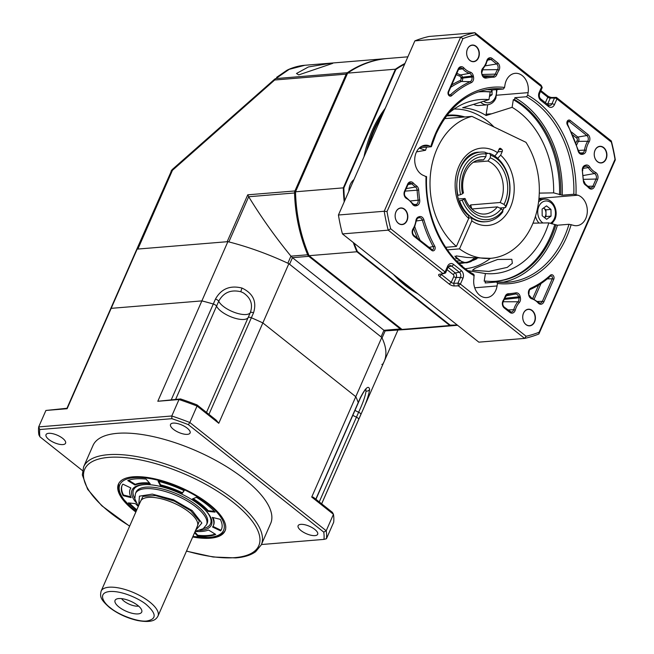 <?xml version="1.0" encoding="UTF-8"?>
<svg xmlns="http://www.w3.org/2000/svg" width="654" height="654" viewBox="0 0 654 654"><rect width="100%" height="100%" fill="white"/><g stroke="black" fill="none" stroke-linecap="round" stroke-linejoin="round"><path stroke-width="0.98" d="M315.947 499.288L358.22 402.987A3.107 1.169 -156.3 0 0 358.22 402.578L358.22 402.578A135.819 51.216 -156.3 0 0 355.776 396.684L262.843 322.921A135.819 51.216 -156.3 0 0 251.357 317.762A3.107 1.169 -156.3 0 0 248.888 317.231A3.107 1.169 -156.3 0 0 248.136 317.566A17.462 6.581 23.7 0 1 243.909 319.463A17.462 6.581 23.7 0 1 228.033 315.53A17.462 6.581 23.7 0 1 216.564 306.162A3.107 1.169 -156.3 0 0 213.294 304.02A3.107 1.169 -156.3 0 0 213.286 304.02A135.819 51.216 -156.3 0 0 201.865 300.897L111.172 308.345A135.819 51.216 -156.3 0 0 109.488 311.402A135.819 51.216 -156.3 0 0 109.014 312.579M232.505 317.419A17.462 6.581 -156.3 0 0 248.136 317.566L250.302 312.628C253.147 304.494 250.825 297.897 243.321 292.845L240.925 291.758C230.895 289.346 223.496 292.502 218.722 301.224L175.656 399.349M172.19 169.582L172.435 169.468A3.883 3.867 74.1 0 0 171.512 170.71L135.492 252.166A135.819 51.216 23.7 0 1 137.177 249.109L227.87 241.661A135.819 51.216 23.7 0 1 288.847 263.685L381.781 337.448A135.819 51.216 23.7 0 1 384.217 361.351L358.212 420.587A135.819 51.216 -156.3 0 0 358.686 419.41A3.107 1.169 -156.3 0 0 356.446 417.178A17.462 6.581 23.7 0 1 352.817 415.298A17.462 6.581 -156.3 0 0 356.446 417.178L358.613 412.241C362.88 403.158 365.357 396.095 366.044 391.051L365.643 389.653M137.177 249.109L67.117 408.717L45.911 410.459L67.092 408.26L67.117 408.717M171.291 399.708L215.452 299.082C221.232 288.757 230.094 285.087 242.037 288.071C253.163 293.45 256.989 301.698 253.523 312.825L251.357 317.762A3.107 1.169 -156.3 0 0 248.144 317.566L206.5 412.429M288.847 263.685L218.779 423.293L197.05 406.044A155.219 58.525 -156.3 0 0 179.008 399.529L171.789 415.985L171.879 418.691L39.73 429.539A153.281 57.797 -156.3 0 0 39.935 436.815L82.51 470.61M227.87 241.661L201.865 300.897L111.172 308.345A135.819 51.216 -156.3 0 0 109.488 311.402L66.97 408.268M358.237 402.946L360.387 398.049A3.107 1.169 -156.3 0 0 360.387 397.64C365.504 387.797 368.586 385.034 369.633 389.334C368.864 395.261 365.938 403.641 360.853 414.473L358.686 419.41A3.107 1.169 -156.3 0 0 356.446 417.187L319.25 501.912M381.781 337.448L355.776 396.684L262.843 322.921A135.819 51.216 -156.3 0 0 251.357 317.77L208.953 414.374M348.876 191.213A14.552 11.053 -94.7 0 1 350.291 184.477A14.552 11.053 -94.7 0 1 353.994 179.564M404.957 63.463A135.819 103.169 85.3 0 0 395.4 69.21L395.874 69.479A135.427 102.874 -94.7 0 1 404.646 64.157M344.642 200.868A135.427 102.874 -94.7 0 1 343.865 187.96L343.317 187.862A135.819 103.169 85.3 0 0 344.192 201.882M353.283 242.511A135.819 103.169 85.3 0 0 356.88 251.757L357.346 251.463A135.427 102.874 -94.7 0 1 354.092 243.157M457.13 324.932A135.427 102.874 -94.7 0 1 450.14 325.112L449.821 325.52A135.819 103.169 85.3 0 0 457.579 325.291L410.009 329.191A135.819 103.169 85.3 0 1 402.03 329.444L309.089 255.681L356.88 251.757L449.821 325.52L402.03 329.444M407.867 56.824L387.789 58.468A135.819 103.169 85.3 0 0 347.609 73.134L395.4 69.21L343.317 187.862L295.526 191.785A135.819 103.169 85.3 0 0 309.089 255.681M347.609 73.134L295.526 191.785M399.128 278.898A112.537 85.478 85.3 0 0 413.892 290.613M393.389 274.345A112.537 85.478 85.3 0 0 417.824 293.736M383.514 112.308A112.537 85.478 85.3 0 0 366.493 151.082M385.296 108.245A112.537 85.478 85.3 0 0 363.992 156.78M395.874 69.479L343.865 187.96M357.346 251.463L450.14 325.112M329.837 63.397L332.706 63.373L298.714 74.899L296.483 73.493L308.443 66.945L329.837 63.397M109.488 311.402L135.492 252.166A135.819 51.216 23.7 0 1 136.948 249.46L171.512 170.71A3.883 1.463 -156.3 0 1 172.452 170.302L274.696 80.001A3.883 2.951 85.3 0 1 275.825 78.586L347.331 72.717A135.819 103.169 -94.7 0 1 386.784 58.549L304.878 65.269L289.199 69.34L275.825 78.586A3.883 3.172 45.4 0 0 274.68 79.167L172.435 169.468A3.883 1.046 48.5 0 0 172.452 170.302L137.88 249.051L227.167 241.718L247.752 194.818L248.692 196.731L228.859 241.915A135.819 51.216 23.7 0 1 287.85 263.219L290.948 256.155C275.489 237.296 261.404 217.488 248.692 196.731L294.545 192.971A3.883 2.951 85.3 0 1 294.921 190.952L346.203 74.131L274.696 80.001A3.883 1.046 -131.5 0 1 274.68 79.167L172.206 169.566M381.822 364.466A3.883 1.463 -156.3 0 0 382.762 364.057A135.819 51.216 23.7 0 0 384.217 361.351A135.819 51.216 23.7 0 0 382.034 337.971L385.141 330.908L409.003 329.273A135.819 103.169 -94.7 0 1 401.858 329.534L385.141 330.908L383.955 330.295L400.297 328.954A3.883 2.951 85.3 0 0 401.858 329.534M289.567 264.257L381.061 336.875L383.955 330.295L292.452 257.676L289.567 264.257M308.802 256.335L292.452 257.676L290.948 256.155L307.674 254.782A3.883 2.951 85.3 0 0 308.802 256.335L400.297 328.954M386.784 58.549A135.819 103.169 -94.7 0 1 387.282 58.517M347.331 72.717A3.883 2.951 85.3 0 0 346.203 74.131M307.674 254.782A135.819 103.169 -94.7 0 1 294.545 192.971M409.502 329.232A135.819 103.169 -94.7 0 1 409.003 329.273M192.693 536.983A58.206 21.95 -156.3 0 0 210.4 538.193A58.206 21.95 -156.3 0 0 225.033 530.901A58.206 21.95 -156.3 0 0 196.135 495.348A58.206 21.95 -156.3 0 0 133.064 476.815A58.206 21.95 -156.3 0 0 118.431 484.107A58.206 21.95 -156.3 0 0 135.844 512.025M300.799 524.361A10.668 4.022 23.7 0 1 312.359 527.762A10.668 4.022 23.7 0 1 317.664 534.277A10.668 4.022 23.7 0 1 314.975 535.618A10.668 4.022 23.7 0 1 303.415 532.217A10.668 4.022 23.7 0 1 298.118 525.702A10.668 4.022 23.7 0 1 300.799 524.361M173.212 423.105A10.668 4.022 23.7 0 1 184.78 426.498A10.668 4.022 23.7 0 1 190.077 433.013A10.668 4.022 23.7 0 1 187.387 434.354A10.668 4.022 23.7 0 1 175.828 430.953A10.668 4.022 23.7 0 1 170.53 424.438A10.668 4.022 23.7 0 1 173.212 423.105M48.715 433.316A10.668 4.022 23.7 0 1 60.274 436.717A10.668 4.022 23.7 0 1 65.572 443.232A10.668 4.022 23.7 0 1 62.89 444.573A10.668 4.022 23.7 0 1 51.323 441.172A10.668 4.022 23.7 0 1 46.025 434.657A10.668 4.022 23.7 0 1 48.715 433.316M186.472 551.15L213.098 556.995L235.767 557.911C244.236 557.233 250.866 555.164 255.64 551.714L261.281 544.856L270.674 523.462A97.013 36.583 -156.3 0 0 222.507 464.209A97.013 36.583 -156.3 0 0 117.401 433.324A97.013 36.583 -156.3 0 0 93.015 445.472L83.622 466.866L82.33 474.935L87.628 489.282L101.82 505.779L129.623 526.2M261.428 544.529L323.959 539.395L326.444 538.732L333.671 522.276A155.219 58.525 -156.3 0 0 333.45 514.297L311.721 497.056L313.266 497.163L332.42 512.368L333.45 514.297L326.223 530.754L323.755 532.119L188.336 424.642L189.832 422.5L197.05 406.044L197.009 404.891L216.163 420.097L218.779 423.293M321.67 503.833L358.212 420.587A135.819 51.216 -156.3 0 0 358.686 419.41L321.637 503.809M315.808 499.182L358.22 402.578A135.819 51.216 -156.3 0 0 355.776 396.684L311.721 497.056M213.294 304.02A135.819 51.216 -156.3 0 0 201.865 300.897L157.81 401.27L180.545 398.948L179.008 399.529L157.81 401.27M197.009 404.891A153.281 57.797 -156.3 0 0 180.545 398.948M45.911 410.459L38.684 426.907A155.219 58.525 -156.3 0 0 38.905 434.885L39.935 436.815M326.444 538.732A155.219 58.525 -156.3 0 0 326.223 530.754L189.832 422.5A155.219 58.525 -156.3 0 0 171.789 415.985L38.684 426.907L39.73 429.539M188.336 424.642A153.281 57.797 -156.3 0 0 171.879 418.691M323.959 539.395A153.281 57.797 -156.3 0 0 323.755 532.119M110.281 607.721C118.726 615.103 138.754 622.338 146.954 620.965C156.707 619.134 156.551 613.73 146.504 604.746C141.804 600.38 123.492 590.603 109.831 591.502C96.686 592.802 104.125 603.47 110.281 607.721M139.637 503.392L142.956 496.386L155.497 495.56L174.405 501.144L190.698 510.709L199.347 521.017L196.486 528.35M195.562 530.443L201.857 523.036L192.202 510.586L173.4 499.754L152.284 494.105L139.425 496.173L138.713 505.485M118.963 607.002A14.552 5.485 23.7 0 1 115.962 599.366A14.552 5.485 23.7 0 1 137.831 605.457A14.552 5.485 23.7 0 1 141.861 610.738A14.552 5.485 23.7 0 1 134.095 613.681A14.552 5.485 23.7 0 1 118.963 607.002M121.611 598.631A10.668 4.022 -156.3 0 0 123.982 601.1A10.668 4.022 -156.3 0 0 138.583 606.086M459.492 259.883L455.707 258.126L456.181 255.886L466.703 257.447L490.541 258.338A71.785 54.527 -94.7 0 1 459.509 248.872L471.796 220.872L471.632 217.986L468.885 217.929M479.3 152.194C456.762 151.524 447.508 198.775 468.656 215.624L468.705 218.411L456.41 246.419A71.785 54.527 -94.7 0 1 430.651 172.574A71.785 54.527 -94.7 0 1 471.959 116.387L525.963 142.319A71.785 54.527 -94.7 0 1 535.552 216A71.785 54.527 -94.7 0 1 490.541 258.338M445.627 247.302L456.41 246.419M444.581 118.636L471.959 116.387M447.385 249.869L459.509 248.872M460.637 260.799L460.359 260.815A71.785 54.527 -94.7 0 1 456.598 260.954M497.702 158.366L500.637 155.17L502.247 151.491A1.553 1.177 85.3 0 0 501.798 149.357L500.768 148.54A1.553 1.177 85.3 0 0 499.157 149.038L497.547 152.717L495.241 155.538M395.932 211.978A8.15 6.188 85.3 0 0 396.169 220.447A8.15 6.188 85.3 0 0 402.014 224.396A8.15 6.188 85.3 0 0 406.763 220.57A8.15 6.188 85.3 0 0 406.526 212.1A8.15 6.188 85.3 0 0 400.681 208.152A8.15 6.188 85.3 0 0 395.932 211.978M523.519 313.241A8.15 6.188 85.3 0 0 523.756 321.711A8.15 6.188 85.3 0 0 529.601 325.659A8.15 6.188 85.3 0 0 534.351 321.833A8.15 6.188 85.3 0 0 534.114 313.364A8.15 6.188 85.3 0 0 528.269 309.416A8.15 6.188 85.3 0 0 523.519 313.241M595.026 150.346A8.15 6.188 85.3 0 0 595.263 158.816A8.15 6.188 85.3 0 0 601.108 162.764A8.15 6.188 85.3 0 0 605.849 158.947A8.15 6.188 85.3 0 0 605.62 150.477A8.15 6.188 85.3 0 0 599.775 146.529A8.15 6.188 85.3 0 0 595.026 150.346M467.438 49.091A8.15 6.188 85.3 0 0 467.675 57.56A8.15 6.188 85.3 0 0 473.521 61.509A8.15 6.188 85.3 0 0 478.262 57.683A8.15 6.188 85.3 0 0 478.033 49.214A8.15 6.188 85.3 0 0 472.188 45.265A8.15 6.188 85.3 0 0 467.438 49.091M478.524 57.773A8.347 6.336 -94.7 0 1 469.874 60.446A8.347 6.336 -94.7 0 1 467.438 48.976A8.347 6.336 -94.7 0 1 476.087 46.295A8.347 6.336 -94.7 0 1 478.524 57.773M606.111 159.036A8.347 6.336 -94.7 0 1 597.462 161.71A8.347 6.336 -94.7 0 1 595.026 150.24A8.347 6.336 -94.7 0 1 603.675 147.559A8.347 6.336 -94.7 0 1 606.111 159.036M534.604 321.923A8.347 6.336 -94.7 0 1 525.955 324.605A8.347 6.336 -94.7 0 1 523.519 313.127A8.347 6.336 -94.7 0 1 532.168 310.454A8.347 6.336 -94.7 0 1 534.604 321.923M407.017 220.668A8.347 6.336 -94.7 0 1 398.368 223.341A8.347 6.336 -94.7 0 1 395.932 211.871A8.347 6.336 -94.7 0 1 404.581 209.19A8.347 6.336 -94.7 0 1 407.017 220.668M481.426 265.598L474.698 268.483L472.515 270.216L488.857 271.418L507.267 267.388L512.344 263.284L511.829 259.319L497.612 259.474L481.426 265.598M532.985 223.161L548.82 222.891L557.421 225.229L568.988 224.281L573.1 225.229A15.524 11.788 85.3 0 0 576.779 225.679A15.524 11.788 85.3 0 0 585.821 218.395A15.524 11.788 85.3 0 0 577.915 195.194L573.811 194.246L562.244 195.194L553.644 192.865L539.28 193.11M541.095 199.405A15.524 11.788 85.3 0 0 538.961 198.407L577.915 195.194M426.588 176.678C424.708 217.3 444.892 258.771 473.921 274.394L473.929 278.269A15.524 11.788 85.3 0 0 486.772 297.578A15.524 11.788 85.3 0 0 495.814 290.294A15.524 11.788 85.3 0 0 497.073 285.953L497.473 283.452L496.713 282.013L485.145 282.961L485.448 281.065L484.189 281.163L485.415 273.544L468.011 270.682M448.342 113.592A87.309 66.324 -94.7 0 1 467.937 102.073A87.309 66.324 -94.7 0 1 488.955 99.629L462.664 107.73A81.161 61.656 85.3 0 1 486.135 115.529L512.098 107.321L513.325 99.702A95.075 72.218 -94.7 0 1 559.513 194.81M368.325 146.905A112.537 85.478 -94.7 0 1 374.202 130.399A112.537 85.478 -94.7 0 1 382.116 115.505M475.826 258.567A73.73 56.007 -94.7 0 1 475.18 258.87M463.294 262.434A73.73 56.007 -94.7 0 1 460.514 262.753A73.73 56.007 -94.7 0 1 458.528 262.867M548.82 222.891A87.309 66.324 -94.7 0 1 545.183 232.62A87.309 66.324 -94.7 0 1 485.415 273.544M462.214 266.203L462.272 265.859A87.309 66.324 -94.7 0 1 460.759 264.935M416.516 151.875L425.55 150.281A87.309 66.324 -94.7 0 1 426.588 147.158M477.346 92.108A95.075 72.218 -94.7 0 1 480.665 91.732A95.075 72.218 -94.7 0 1 491.44 91.903L490.181 92.01L488.955 99.629M480.036 91.789A95.075 72.218 -94.7 0 1 490.181 92.01M513.325 99.702L514.584 99.596L514.886 97.691L526.454 96.743L527.704 95.141L528.105 92.639A15.524 11.788 85.3 0 0 515.27 73.322A15.524 11.788 85.3 0 0 504.97 84.946L504.561 87.448L503.31 89.05L491.743 89.999L491.44 91.903M486.339 89.623A97.013 73.689 -94.7 0 1 491.743 89.999M419.615 147.73L431.035 146.79L428.942 145.678A15.524 11.788 85.3 0 0 425.264 145.221A15.524 11.788 85.3 0 0 414.726 159.233A15.524 11.788 85.3 0 0 424.119 175.705L426.212 176.817M431.035 146.79L430.872 146.316A98.566 74.867 -94.7 0 1 435.548 133.49A98.566 74.867 -94.7 0 1 504.561 87.448M554.698 224.845A95.075 72.218 -94.7 0 1 495.593 281.285M425.55 150.281L419.672 148.327L420.931 148.229L419.566 147.771M514.886 97.691A97.013 73.689 -94.7 0 1 562.244 195.194M514.584 99.596A95.075 72.218 -94.7 0 1 560.772 194.712M557.421 225.229A97.013 73.689 -94.7 0 1 502.158 282.389M555.957 224.739A95.075 72.218 -94.7 0 1 496.223 281.236A95.075 72.218 -94.7 0 1 485.448 281.065M420.931 148.229A95.075 72.218 -94.7 0 1 421.119 147.608M540.899 90.587L547.275 95.647A3.883 1.463 -156.3 0 0 552.18 97.495L556.415 97.397L611.302 140.953A155.219 117.908 -94.7 0 1 615.316 159.862L538.871 333.998A155.219 117.908 -94.7 0 1 524.622 338.412L458.397 285.855L454.17 285.953A3.883 1.463 23.7 0 1 449.257 284.106L439.676 276.495A3.883 1.463 23.7 0 1 439.186 274.32A3.883 1.463 23.7 0 1 439.447 274.263L443.11 273.715L388.223 230.159L342.443 233.911A155.219 117.908 -94.7 0 1 338.429 215.011L384.209 211.25L460.653 37.114A155.219 117.908 -94.7 0 1 474.902 32.7L541.12 85.257L541.659 86.802L475.924 34.629L474.902 32.7L429.122 36.461A155.219 117.908 -94.7 0 0 414.873 40.867L460.653 37.114L462.926 38.651A153.281 116.428 -94.7 0 1 475.924 34.629M342.443 233.911L478.842 342.165L524.622 338.412L526.11 336.27A153.281 116.428 -94.7 0 0 539.117 332.248L615.005 159.355L615.316 159.862M390.691 228.794L388.223 230.159A155.219 117.908 -94.7 0 1 384.209 211.25L387.029 211.544A153.281 116.428 -94.7 0 0 390.691 228.794L445.088 271.966A1.937 0.728 23.7 0 1 445.611 272.849A1.937 0.728 23.7 0 1 445.333 273.053A1.937 0.728 23.7 0 1 445.202 273.086L443.11 273.715L445.088 271.966L447.614 266.211A5.69 4.325 -94.7 0 1 453.516 264.38L461.25 270.519A5.69 4.325 -94.7 0 1 462.909 278.342L460.383 284.106L526.11 336.27M538.871 333.998L539.117 332.248M611.302 140.953L611.343 142.106A153.281 116.428 -94.7 0 1 615.005 159.355M611.343 142.106L556.946 98.934A1.937 0.728 -156.3 0 0 554.494 98.01L550.259 98.108A1.937 0.728 23.7 0 1 547.807 97.184L540.539 91.421M462.926 38.651L387.029 211.544M568.988 224.281A97.013 73.689 -94.7 0 1 507.945 282.217L496.713 282.013M512.098 107.321A87.309 66.324 -94.7 0 1 553.644 192.865M446.478 115.995A73.73 56.007 -94.7 0 1 448.456 115.791A73.73 56.007 -94.7 0 1 463.13 117.115M414.873 40.867L338.429 215.011M486.135 115.529A3.883 2.951 -94.7 0 1 486.167 114.229L487.688 104.787M542.174 87.685A1.937 0.728 -156.3 0 0 542.141 87.342A1.937 0.728 -156.3 0 0 541.659 86.802L539.133 92.557A1.937 0.728 23.7 0 1 539.648 93.44L542.174 87.685M441.115 274.01A1.937 0.728 -156.3 0 0 441.654 274.745L451.235 282.356A1.937 0.728 -156.3 0 0 453.696 283.28L457.923 283.182A1.937 0.728 23.7 0 1 460.383 284.106L458.397 285.855L457.923 283.182L460.457 277.419A3.752 2.853 85.3 0 0 459.353 272.252L451.628 266.121A3.752 2.853 85.3 0 0 449.69 265.589L448.137 267.094A1.937 0.728 23.7 0 0 447.614 266.211M128.601 480.265L135.272 484.352A45.404 17.118 23.7 0 1 141.861 482.914A45.404 17.118 23.7 0 1 149.537 483.004M141.575 483.568A45.404 17.118 23.7 0 1 150.216 483.756L145.989 479.088A54.323 20.487 -156.3 0 0 135.648 478.859A54.323 20.487 -156.3 0 0 127.759 480.584L134.986 485.006A45.404 17.118 23.7 0 1 141.575 483.568M135.476 493.549L136.155 492.004A38.807 14.633 23.7 0 1 145.916 487.14A38.807 14.633 23.7 0 1 187.96 499.493A38.807 14.633 23.7 0 1 207.22 523.2L206.541 524.745A38.807 14.633 -156.3 0 0 196.167 507.087A38.807 14.633 -156.3 0 0 159.789 490.059A38.807 14.633 -156.3 0 0 135.476 493.549L134.822 498.773L138.305 506.417M134.765 498.299A42.06 15.859 23.7 0 1 144.084 484.679A42.06 15.859 23.7 0 1 147.093 484.565M135.877 502.321A43.328 16.334 23.7 0 1 142.956 484.663A43.328 16.334 23.7 0 1 146.57 484.549A43.328 16.334 23.7 0 1 205.658 510.488A43.328 16.334 23.7 0 1 200.508 530.345A43.328 16.334 23.7 0 1 199.813 530.394M205.299 510.112A42.06 15.859 23.7 0 1 203.533 528.481M122.87 484.148A54.323 20.487 -156.3 0 0 121.987 485.669A54.323 20.487 -156.3 0 0 123.189 495.683L131.168 497.629A45.404 17.118 23.7 0 1 130.162 489.257A45.404 17.118 23.7 0 1 130.898 487.982L122.87 484.148M184.183 490.68A54.323 20.487 -156.3 0 0 158.088 481.254L160.328 485.57A45.404 17.118 23.7 0 1 182.139 493.443L184.183 490.68M215.084 512.123A54.323 20.487 -156.3 0 0 196.404 497.302L192.35 498.977A45.404 17.118 23.7 0 1 207.964 511.363L215.084 512.123M220.594 530.86A54.323 20.487 -156.3 0 0 221.477 529.339A54.323 20.487 -156.3 0 0 220.275 519.325L212.297 517.379A45.404 17.118 23.7 0 1 213.302 525.751A45.404 17.118 23.7 0 1 212.566 527.026L220.594 530.86L220.88 530.206A54.323 20.487 -156.3 0 0 221.616 529.004M194.573 532.708L197.475 535.92A54.323 20.487 -156.3 0 0 215.706 534.424L208.479 530.002A45.404 17.118 23.7 0 1 195.137 531.424M138.288 506.466A45.404 17.118 23.7 0 1 135.501 503.645L128.38 502.885A54.323 20.487 -156.3 0 0 136.547 510.422M129.369 502.991A54.323 20.487 -156.3 0 0 136.841 509.76M194.859 532.054L197.761 535.258L197.475 535.92M197.761 535.258A54.323 20.487 -156.3 0 0 215.158 534.081M212.967 526.421L220.88 530.206M212.991 517.551A45.404 17.118 23.7 0 1 213.596 525.097L213.302 525.751M193.167 498.642A45.404 17.118 23.7 0 1 208.25 510.709L214.381 511.363M208.25 510.709L207.964 511.363M158.808 481.434L160.614 484.908A45.404 17.118 23.7 0 1 182.425 492.789L184.036 490.614M182.425 492.789L182.139 493.443M160.614 484.908L160.328 485.57M135.272 484.352L134.986 485.006M122.143 485.342A54.323 20.487 -156.3 0 0 123.483 495.029L123.189 495.683M130.162 489.257L130.448 488.595A45.404 17.118 23.7 0 1 130.792 487.933M123.483 495.029L130.759 496.803M469.695 206.582L470.659 204.923L500.13 202.503L503.997 204.383L505.624 206.173L505.526 207.555A34.924 26.528 85.3 0 0 509.711 193.617A34.924 26.528 85.3 0 0 489.527 153.355L485.955 153.649M505.526 207.555L500.359 207.98M470.659 204.923A145.515 66.544 32.2 0 0 471.91 208.969L497.367 206.885L501.242 208.765L502.869 210.555L502.771 211.937A34.924 26.528 85.3 0 1 486.265 221.706A34.924 26.528 85.3 0 1 459.566 200.892L459.19 200.925M458.519 198.914L465.108 198.554C467.34 204.138 470.496 208.324 474.575 211.119C477.935 213.343 481.369 214.316 484.876 214.03A27.166 20.634 85.3 0 0 497.367 206.885M477.543 160.426L483.51 159.936L485.873 156.715L486.184 154.042A32.986 25.056 85.3 0 0 459.827 180.447A32.986 25.056 85.3 0 0 460.579 194.663L457.604 195.423M486.184 154.042L485.145 152.235A34.924 26.528 85.3 0 0 480.559 152.088A34.924 26.528 85.3 0 0 457.113 180.177A34.924 26.528 85.3 0 0 457.939 195.399M464.332 198.44L464.136 199.282L462.198 200.165A32.986 25.056 85.3 0 0 502.869 210.555M462.198 200.165L459.566 200.892M462.713 192.938L462.509 193.78L460.579 194.663M473.57 162.233L487.892 161.056L490.255 157.835L490.565 155.162L489.527 153.355M505.624 206.173A32.986 25.056 85.3 0 0 490.565 155.162M544.529 217.61L546.016 216.539L545.951 209.836L543.605 207.972A5.821 4.423 -94.7 0 1 543.719 208.062A5.821 4.423 -94.7 0 1 545.984 213.188A5.821 4.423 -94.7 0 1 545.42 216.065A5.821 4.423 -94.7 0 1 544.455 217.553M550.979 209.419L551.044 216.131L546.646 219.294L542.182 215.746L542.117 209.043L546.515 205.879L550.979 209.419L545.951 209.836M546.016 216.539L551.044 216.131M480.625 102.212A13.579 10.317 -94.7 0 0 487.467 104.803L478.663 105.523A13.579 10.317 -94.7 0 1 473.725 104.354M492.029 89.974L492.078 94.707L489.445 96.604M489.715 94.904L492.078 94.707M215.452 299.082A3.107 1.169 -156.3 0 1 218.722 301.224A17.462 6.581 23.7 0 0 223.153 306.244A17.462 6.581 23.7 0 0 246.067 314.525A17.462 6.581 23.7 0 0 250.302 312.628A3.107 1.169 23.7 0 1 251.054 312.293A3.107 1.169 23.7 0 1 253.523 312.825M358.22 402.578L360.387 397.64M360.853 414.473A3.107 1.169 23.7 0 0 358.613 412.241A17.462 6.581 23.7 0 1 354.983 410.36M366.044 391.051A3.107 2.829 -1.6 0 0 369.633 389.334M240.925 291.758A3.107 0.507 -70.1 0 1 242.037 288.071M247.752 194.818L294.921 190.952M261.281 544.856A97.013 36.583 -156.3 0 0 213.122 485.595A97.013 36.583 -156.3 0 0 108.016 454.71A97.013 36.583 -156.3 0 0 83.622 466.866M186.537 551.011A95.075 35.847 -156.3 0 0 234.884 557.625A95.075 35.847 -156.3 0 0 233.355 502.444A95.075 35.847 -156.3 0 0 108.58 457.383A95.075 35.847 -156.3 0 0 129.688 526.053M149.676 601.95A31.04 11.707 23.7 0 1 157.974 616.076C156.069 619.6 152.529 623.197 137.618 620.523C127.089 618.112 117.72 613.779 109.512 607.517C99.956 599.064 99.98 596.35 101.125 591.118A31.04 11.707 23.7 0 1 120.573 588.322A31.04 11.707 23.7 0 1 149.676 601.95M157.974 616.076L197.41 526.233A31.04 11.707 -156.3 0 0 189.112 512.107A31.04 11.707 -156.3 0 0 160.009 498.479A31.04 11.707 -156.3 0 0 140.561 501.275L101.125 591.118M488.268 153.461A34.924 26.528 85.3 0 0 485.358 152.603M502.689 210.359A34.924 26.528 85.3 0 0 504.267 207.661M497.923 151.842L502.247 151.491M498.912 149.594L501.798 149.357M499.403 148.646L500.768 148.54M500.637 155.17A38.807 29.479 -94.7 0 1 510.447 207.253A38.807 29.479 -94.7 0 1 471.796 220.872M468.705 218.411A38.807 29.479 -94.7 0 1 458.895 166.337A38.807 29.479 -94.7 0 1 497.547 152.717M454.857 256.204L461.381 261.387A16.489 8.739 -51.6 0 0 474.052 258.412M412.96 229.742A1.161 0.531 -147.8 0 0 413.197 229.603A1.161 0.531 -147.8 0 0 412.968 228.925A19.285 14.65 85.3 0 0 414.284 226.431A19.285 14.65 85.3 0 0 415.919 220.586A4.962 3.769 -94.7 0 1 418.617 216.875L419.377 216.637A4.962 3.769 -94.7 0 1 423.923 219.891A108.539 82.445 85.3 0 0 434.722 246.157A3.025 2.297 -94.7 0 1 434.885 249.444A3.025 2.297 -94.7 0 1 431.746 250.417A1.161 0.613 -51.6 0 0 431.714 249.566A1.161 0.613 -51.6 0 0 431.476 249.485M431.812 249.681A1.864 1.414 85.3 0 0 432.204 249.771A1.864 1.414 85.3 0 0 433.406 248.888A1.864 1.414 85.3 0 0 433.308 246.86A109.7 83.328 -94.7 0 1 422.402 220.316A3.801 2.894 85.3 0 0 421.111 218.297A3.801 2.894 85.3 0 0 419.149 217.766A3.801 2.894 85.3 0 0 418.993 217.798M571.522 132.059L577.817 137.054A1.161 0.613 -51.6 0 0 576.681 138.092L572.863 135.059M587.954 134.511A1.161 0.613 128.4 0 1 586.826 135.55L577.817 137.054A2.869 2.183 -94.7 0 1 578.659 141.002A2.869 2.183 -94.7 0 1 578.463 141.37L587.676 141.272A3.801 2.894 85.3 0 0 587.938 140.782A3.801 2.894 85.3 0 0 586.826 135.55L569.16 121.53A1.864 1.414 85.3 0 0 568.195 121.268L567.32 124.742A3.025 2.297 -94.7 0 1 567.435 120.957A3.025 2.297 -94.7 0 1 570.296 120.491L587.954 134.511A4.962 3.769 -94.7 0 1 589.409 141.338A4.962 3.769 -94.7 0 1 589.066 141.975A19.285 14.65 85.3 0 0 586.115 150.314A4.962 3.769 -94.7 0 1 585.698 151.818A4.962 3.769 -94.7 0 1 583.425 154.033L582.665 154.262A4.962 3.769 -94.7 0 1 578.111 151.009A108.539 82.445 85.3 0 0 567.32 124.742M575.896 142.776A22.547 17.127 -94.7 0 1 577.065 140.667A1.709 1.3 85.3 0 0 576.681 138.092M578.389 150.436L584.545 150.109A20.446 15.533 -94.7 0 1 587.676 141.272A1.161 0.531 32.2 0 1 589.066 141.975M579.902 152.897L582.485 152.954A3.801 2.894 85.3 0 0 584.226 151.262A3.801 2.894 85.3 0 0 584.545 150.109L586.115 150.314M580.384 153.167L582.485 152.954A1.161 0.744 72.8 0 1 583.425 154.033M579.518 152.717A3.801 2.894 85.3 0 0 581.014 153.289A3.801 2.894 85.3 0 0 581.725 153.191A1.161 0.744 72.8 0 1 582.665 154.262M419.288 203.329A4.962 3.769 -94.7 0 1 417.015 205.544L416.255 205.773A4.962 3.769 -94.7 0 1 412.412 204.081A19.285 14.65 85.3 0 0 406.51 198.489A4.962 3.769 -94.7 0 1 404.507 191.295L407.638 184.166A4.962 3.769 -94.7 0 1 413.214 182.965A28.989 22.023 85.3 0 0 416.623 185.94A4.962 3.769 -94.7 0 1 418.691 190.061A108.539 82.445 85.3 0 0 419.713 200.042A4.962 3.769 -94.7 0 1 419.288 203.329M413.492 204.416L416.075 204.473A3.801 2.894 85.3 0 0 417.816 202.773A3.801 2.894 85.3 0 0 418.143 200.255A109.7 83.328 -94.7 0 1 417.105 190.167A3.801 2.894 85.3 0 0 415.642 187.101A3.801 2.894 85.3 0 0 415.519 187.011A30.149 22.898 -94.7 0 1 411.979 183.913A3.801 2.894 85.3 0 0 411.652 183.611A3.801 2.894 85.3 0 0 409.69 183.079L407.949 184.69A1.161 0.441 23.7 0 0 407.638 184.166M413.982 204.677L416.075 204.473A1.161 0.744 72.8 0 1 417.015 205.544M520.044 301.388A4.962 3.769 -94.7 0 1 519.268 302.614A19.285 14.65 85.3 0 0 515.262 310.11A4.962 3.769 -94.7 0 1 515.009 310.822A4.962 3.769 -94.7 0 1 509.867 312.416L504.275 307.977A4.962 3.769 -94.7 0 1 503.106 300.603A28.989 22.023 85.3 0 0 504.757 297.39A28.989 22.023 85.3 0 0 505.223 296.27A4.962 3.769 -94.7 0 1 508.272 293.736A108.539 82.445 85.3 0 0 515.851 292.845A4.962 3.769 -94.7 0 1 520.167 296.638L520.38 297.644A4.962 3.769 -94.7 0 1 520.044 301.388M503.106 301.747L517.976 301.772A3.801 2.894 85.3 0 0 518.565 300.832A3.801 2.894 85.3 0 0 518.826 297.962L518.614 296.957A3.801 2.894 85.3 0 0 515.303 294.055A109.7 83.328 -94.7 0 1 507.651 294.954A3.801 2.894 85.3 0 0 507.357 294.987L505.558 296.752A1.161 0.409 21.4 0 0 505.223 296.27M507.798 309.947L513.733 309.726A20.446 15.533 -94.7 0 1 514.772 306.808A20.446 15.533 -94.7 0 1 517.976 301.772A1.161 0.613 41.9 0 1 519.268 302.614M503.106 300.603A1.161 0.515 30.9 0 1 503.351 301.257L505.558 296.752M509.948 311.729A3.801 2.894 85.3 0 0 511.085 312.056A3.801 2.894 85.3 0 0 513.537 310.266A3.801 2.894 85.3 0 0 513.733 309.726L515.262 310.11M509.597 311.484A1.161 0.613 128.4 0 1 509.834 311.566A1.161 0.613 128.4 0 1 509.867 312.416M406.24 188.589L415.519 187.011A1.161 0.638 125.7 0 0 416.623 185.94M588.02 186.3L592.925 186.186L596.056 179.049A3.801 2.894 85.3 0 0 594.527 173.539A20.446 15.533 -94.7 0 1 592.254 172.035A20.446 15.533 -94.7 0 1 588.265 167.612A3.801 2.894 85.3 0 0 585.559 166.255A3.801 2.894 85.3 0 0 585.404 166.288M588.821 187.935A1.161 0.548 -43.6 0 0 588.911 187.199L590.472 187.976A3.801 2.894 85.3 0 0 592.925 186.186A1.161 0.441 -156.3 0 1 594.404 186.742A4.962 3.769 -94.7 0 1 588.821 187.935A28.989 22.023 85.3 0 0 585.42 184.959A4.962 3.769 -94.7 0 1 583.352 180.847A108.539 82.445 85.3 0 0 582.33 170.857A4.962 3.769 -94.7 0 1 585.019 165.364L585.78 165.127A4.962 3.769 -94.7 0 1 589.622 166.819A19.285 14.65 85.3 0 0 595.532 172.411A4.962 3.769 -94.7 0 1 597.535 179.605L594.404 186.742M583.303 175.517L594.527 173.539A1.161 0.679 -61.7 0 0 595.532 172.411M451.726 84.971A111.793 84.922 -94.7 0 1 460.277 80.426A1.709 1.3 85.3 0 0 461.062 78.423L462.615 78.096A2.869 2.183 -94.7 0 1 462.419 80.262A2.869 2.183 -94.7 0 1 461.299 81.472L470.21 81.644A3.801 2.894 85.3 0 0 471.689 80.05A3.801 2.894 85.3 0 0 471.951 77.18L471.738 76.166A3.801 2.894 85.3 0 0 469.474 73.33A20.446 15.533 -94.7 0 1 462.582 68.825A3.801 2.894 85.3 0 0 460.236 67.926L458.495 69.537A1.161 0.441 23.7 0 0 458.184 69.013A4.962 3.769 -94.7 0 1 463.841 67.893A19.285 14.65 85.3 0 0 470.332 72.144A4.962 3.769 -94.7 0 1 473.292 75.848L473.504 76.853A4.962 3.769 -94.7 0 1 473.169 80.597A4.962 3.769 -94.7 0 1 471.232 82.682A1.161 0.728 -114.1 0 0 470.21 81.644A109.7 83.328 -94.7 0 0 450.442 94.756L449.004 94.748M456.901 73.174A21.386 16.244 85.3 0 0 460.686 74.948A2.869 2.183 -94.7 0 1 462.394 77.09L462.615 78.096L473.504 76.853M498.928 70.305A28.989 22.023 85.3 0 0 496.811 74.638A4.962 3.769 -94.7 0 1 496.729 74.826A4.962 3.769 -94.7 0 1 493.77 77.164A1.161 0.76 -93.2 0 0 492.985 76.06A3.801 2.894 85.3 0 0 495.258 74.27A3.801 2.894 85.3 0 0 495.323 74.123A30.149 22.898 -94.7 0 1 497.522 69.618A3.801 2.894 85.3 0 0 497.743 69.201A3.801 2.894 85.3 0 0 496.631 63.969L491.04 59.53A3.801 2.894 85.3 0 0 489.078 58.999C488.661 58.746 488.015 59.473 487.14 61.174L486.772 60.789A4.962 3.769 -94.7 0 1 492.176 58.492L497.768 62.923A4.962 3.769 -94.7 0 1 499.215 69.757A4.962 3.769 -94.7 0 1 498.928 70.305A1.161 0.515 -149.1 0 0 497.522 69.618L482.423 69.806M482.66 69.25A1.161 0.613 -138.1 0 0 482.889 69.128A1.161 0.613 -138.1 0 0 482.775 68.294A19.285 14.65 85.3 0 0 485.791 63.544A19.285 14.65 85.3 0 0 486.772 60.789M482.358 74.482L495.323 74.123A1.161 0.409 -158.6 0 1 496.811 74.638M485.203 65.874L496.631 63.969A1.161 0.613 128.4 0 0 497.768 62.923M474.714 287.793L497.073 285.953M477.011 258.657A74.352 56.473 -94.7 0 1 472.924 260.488M464.896 262.794A74.352 56.473 -94.7 0 1 459.149 263.464M490.435 258.346A80.099 60.847 -94.7 0 1 465.346 268.737M431.403 146.66L435.965 134.193C448.791 106.766 467.496 91.65 492.078 88.846A97.013 73.689 -94.7 0 1 503.31 89.05M527.704 95.141A98.566 74.867 -94.7 0 1 575.986 194.557M526.454 96.743A97.013 73.689 -94.7 0 1 573.811 194.246M507.945 282.217A97.013 73.689 -94.7 0 1 496.958 282.046M474.33 275.759A98.566 74.867 -94.7 0 1 426.048 176.351M552.18 97.495L550.259 98.108L547.733 103.872L551.968 103.773L554.494 98.01L556.415 97.397L556.946 98.934L554.42 104.697A5.69 4.325 -94.7 0 1 548.526 106.52L540.793 100.381A5.69 4.325 -94.7 0 1 539.133 92.557M431.746 250.417L414.08 236.396A4.962 3.769 -94.7 0 1 412.968 228.925M553.75 279.34L543.85 301.895A4.962 3.769 -94.7 0 1 538.201 303.015A19.285 14.65 85.3 0 0 531.702 298.764A4.962 3.769 -94.7 0 1 528.743 295.052L528.53 294.047A4.962 3.769 -94.7 0 1 530.811 288.218A108.539 82.445 85.3 0 0 550.366 275.236A3.025 2.297 -94.7 0 1 553.268 275.563A3.025 2.297 -94.7 0 1 553.75 279.34A1.161 0.441 -156.3 0 0 552.278 278.784A1.864 1.414 85.3 0 0 552.189 276.781A1.864 1.414 85.3 0 0 550.774 275.955A1.864 1.414 85.3 0 0 550.48 276.062M471.232 82.682A108.539 82.445 85.3 0 0 451.669 95.664A3.025 2.297 -94.7 0 1 448.775 95.337A3.025 2.297 -94.7 0 1 448.284 91.568L458.184 69.013M493.77 77.164A108.539 82.445 85.3 0 0 486.192 78.055A4.962 3.769 -94.7 0 1 481.867 74.27L481.655 73.256A4.962 3.769 -94.7 0 1 482.775 68.294M571.171 224.584A98.566 74.867 -94.7 0 1 497.473 283.452M454.162 109.03A80.099 60.847 -94.7 0 1 493.966 126.958M446.993 115.308A74.352 56.473 -94.7 0 1 464.847 116.968M496.811 95.206L528.105 92.639M486.167 114.229L491.154 113.821M421.707 146.267L428.942 145.678M487.606 60.103L491.04 59.53A1.161 0.613 -51.6 0 0 492.176 58.492M482.987 75.807L492.985 76.06A109.7 83.328 -94.7 0 0 485.325 76.959L484.491 76.943M482.023 74.057L483.707 76.559L484.884 77A3.801 2.894 85.3 0 0 485.325 76.959A1.161 0.752 -100.2 0 1 486.192 78.055M486.903 61.296L486.102 64.076L482.889 69.128L481.655 73.256M481.802 73.052L481.867 74.27M458.536 69.455L462.582 68.825A1.161 0.54 -42.2 0 0 463.841 67.893M461.062 78.423L460.841 77.409A1.709 1.3 85.3 0 0 459.827 76.134A1.161 0.728 106.7 0 1 460.686 74.948L469.474 73.33A1.161 0.728 -73.3 0 0 470.332 72.144M460.841 77.409L473.292 75.848M460.277 80.426A1.161 0.728 65.9 0 0 461.299 81.472A110.632 84.039 85.3 0 0 450.671 87.358M448.284 91.568A1.161 0.441 23.7 0 1 448.595 92.091C448.456 94.29 448.799 95.288 449.633 95.075A1.864 1.414 85.3 0 0 450.442 94.756A1.161 0.654 -132.5 0 1 451.669 95.664M459.827 76.134A22.547 17.127 -94.7 0 1 456.296 74.556M582.959 168.364L588.265 167.612A1.161 0.441 -33.3 0 0 589.622 166.819M583.646 179.343L596.056 179.049A1.161 0.441 23.7 0 1 597.535 179.605M584.562 166.549A1.161 0.744 -107.2 0 0 584.611 166.533L585.371 166.296A1.161 0.744 -107.2 0 1 585.322 166.312L584.66 166.517M504.381 299.393L520.38 297.644M507.103 295.06L507.651 294.954A1.161 0.76 86.8 0 0 508.272 293.736M506.082 295.821L515.303 294.055A1.161 0.752 79.8 0 0 515.851 292.845M504.896 298.314L520.167 296.638M412.372 203.41A1.161 0.441 146.7 0 1 412.633 203.508L414.603 204.8A3.801 2.894 85.3 0 0 415.315 204.702A1.161 0.744 72.8 0 1 416.255 205.773M408.022 184.534L411.979 183.913A1.161 0.548 136.4 0 0 413.214 182.965M405.128 191.123L418.691 190.061M410.63 200.933L419.713 200.042M585.42 184.959A1.161 0.638 -54.3 0 0 585.338 184.076A1.161 0.638 -54.3 0 0 585.109 184.003M585.559 166.255L585.371 166.296A1.161 0.744 -107.2 0 0 585.78 165.127M583.352 180.847L582.33 170.857M582.722 170.759C582.689 168.34 583.319 166.933 584.611 166.533A1.161 0.744 -107.2 0 0 585.019 165.364M504.275 307.977A1.161 0.613 -51.6 0 0 504.242 307.127A1.161 0.613 -51.6 0 0 504.005 307.053M404.573 191.965A1.161 0.441 -156.3 0 0 404.818 191.826A1.161 0.441 -156.3 0 0 404.507 191.295M406.109 197.475A1.161 0.679 118.3 0 1 406.306 197.533A1.161 0.679 118.3 0 1 406.51 198.489M407.949 184.69L404.818 191.826C404.025 194.213 404.524 196.11 406.306 197.533L412.633 203.508A1.161 0.441 146.7 0 1 412.412 204.081M577.065 140.667A1.161 0.531 -147.8 0 0 578.463 141.37A21.386 16.244 85.3 0 0 576.656 144.959M567.566 121.799L569.16 121.53A1.161 0.613 128.4 0 0 570.296 120.491M537.498 301.453L542.379 301.339L552.278 278.784L547.243 278.898M538.046 302.197A1.161 0.54 137.8 0 1 538.307 302.295L539.926 303.129A3.801 2.894 85.3 0 0 542.379 301.339A1.161 0.441 -156.3 0 1 543.85 301.895M550.366 275.236A1.161 0.654 47.5 0 1 550.398 276.16A1.161 0.654 47.5 0 1 550.194 276.258A109.7 83.328 -94.7 0 1 530.427 289.379A1.161 0.728 65.9 0 0 530.525 289.346C529.634 289.117 529.094 290.629 528.914 293.867L528.53 294.047M541.005 283.542L534.236 298.976M532.822 298.273L538.618 285.07M418.151 218.06A1.161 0.744 -107.2 0 0 418.2 218.044L418.961 217.815A1.161 0.744 -107.2 0 1 418.912 217.823L418.258 218.027M416.296 220.978L423.923 219.891M429.032 247.433L434.722 246.157M414.734 226.636A110.632 84.039 85.3 0 0 420.203 240.435M417.514 238.293A111.793 84.922 -94.7 0 1 413.753 228.671M578.111 151.009L578.479 150.747C579.624 152.832 580.474 153.682 581.014 153.289M530.811 288.218A1.161 0.728 65.9 0 1 530.525 289.346C537.653 286.15 544.275 281.76 550.398 276.16L550.774 275.955M528.677 293.842L528.743 295.052M528.898 294.848L531.285 297.709A1.161 0.728 106.7 0 1 531.702 298.764M531.162 297.684A1.161 0.728 106.7 0 1 531.285 297.709L538.307 302.295A1.161 0.54 137.8 0 1 538.201 303.015M419.149 217.766L418.961 217.815A1.161 0.744 -107.2 0 0 419.377 216.637M416.091 220.905L416.32 220.815C417.121 218.649 417.751 217.725 418.2 218.044A1.161 0.744 -107.2 0 0 418.617 216.875M414.08 236.396A1.161 0.613 -51.6 0 0 414.047 235.546C412.453 233.887 412.167 231.908 413.197 229.603L414.595 226.963L416.32 220.815L415.919 220.586M432.204 249.771L414.047 235.546A1.161 0.613 -51.6 0 0 413.81 235.465M546.679 103.684A1.937 0.728 23.7 0 0 547.733 103.872A3.327 2.526 -94.7 0 1 547.488 104.329M548.526 106.52A1.937 1.03 -51.6 0 0 548.469 105.106L549.548 105.539A3.752 2.853 85.3 0 0 551.968 103.773A1.937 0.728 -156.3 0 1 554.42 104.697M545.403 102.67L547.807 97.184L547.275 95.647M540.793 100.381A1.937 1.03 -51.6 0 0 540.744 98.967C539.321 97.61 538.953 95.762 539.648 93.44M448.072 267.241L455.249 272.939A3.327 2.526 -94.7 0 1 456.222 277.517L460.457 277.419A1.937 0.728 -156.3 0 1 462.909 278.342M449.257 284.106L451.235 282.356L453.77 276.593A1.39 1.055 85.3 0 0 453.361 274.68A1.937 1.03 -51.6 0 1 455.249 272.939L459.353 272.252A1.937 1.03 128.4 0 0 461.25 270.519M453.77 276.593A1.937 0.728 23.7 0 0 456.222 277.517L453.696 283.28L454.17 285.953M448.358 266.66L451.628 266.121A1.937 1.03 128.4 0 0 453.516 264.38M442.039 273.879L439.676 276.495M453.361 274.68L447.017 269.644M136.122 511.387A56.653 21.361 23.7 0 1 134.103 477.633A56.653 21.361 23.7 0 1 208.454 504.487A56.653 21.361 23.7 0 1 209.37 537.375A56.653 21.361 23.7 0 1 192.979 536.345M503.997 204.383A30.264 22.988 85.3 0 0 507.463 192.619A30.264 22.988 85.3 0 0 490.255 157.835M500.13 202.503A27.166 20.634 85.3 0 0 503.114 192.186A27.166 20.634 85.3 0 0 487.892 161.056M485.873 156.715A30.264 22.988 85.3 0 0 462.509 193.78M464.136 199.282A30.264 22.988 85.3 0 0 501.242 208.765M483.51 159.936A27.166 20.634 85.3 0 0 480.437 159.887C469.22 160.05 459.697 176.989 463.49 193.069M550.259 223.366A11.641 8.845 85.3 0 0 554.314 218.722A11.641 8.845 85.3 0 0 550.913 202.715A11.641 8.845 85.3 0 0 538.847 206.443A11.641 8.845 85.3 0 0 543 222.989M539.027 223.063A13.579 10.317 -94.7 0 1 535.479 216.245M538.553 202.037A13.579 10.317 -94.7 0 1 544.21 199.151L538.847 199.593M483.608 101.288A11.641 8.845 85.3 0 0 495.348 97.299A11.641 8.845 85.3 0 0 496.337 89.623M360.387 398.049C363.338 392.261 365.234 389.351 366.077 389.343L365.194 389.4M397.894 330.188L384.217 361.351M172.182 169.582L171.078 171.103M276.675 77.303L286.787 70.379C288.627 69.259 296.417 65.89 304.878 65.269M195.162 531.367L203.165 528.743L206.541 524.745M471.632 217.986C475.989 220.905 480.445 222.18 485.015 221.804M475.564 258.551L470.757 261.665L467.119 262.753L465.656 262.843L461.381 261.387M511.085 312.056L504.242 307.127C502.673 305.516 502.37 303.562 503.351 301.257M448.595 92.091L458.495 69.537M588.911 187.199L585.338 184.076L583.752 180.831M578.479 150.747L567.582 124.244M548.469 105.106L540.744 98.967M445.611 272.849L448.137 267.094M443.11 273.715L445.333 273.053M541.12 85.257L542.141 87.342M118.742 483.486L118.292 488.571L118.799 490.925L122.331 497.898L131.56 507.88L136.057 511.534M192.914 536.493L210.073 537.604C221.24 536.452 224.674 532.201 225.605 529.585M551.788 223.872L554.829 219.605C558.737 211.365 553.644 198.563 544.21 199.151M487.467 104.803C491.334 104.272 494.13 102.065 495.863 98.182L497.015 89.565"/></g></svg>
